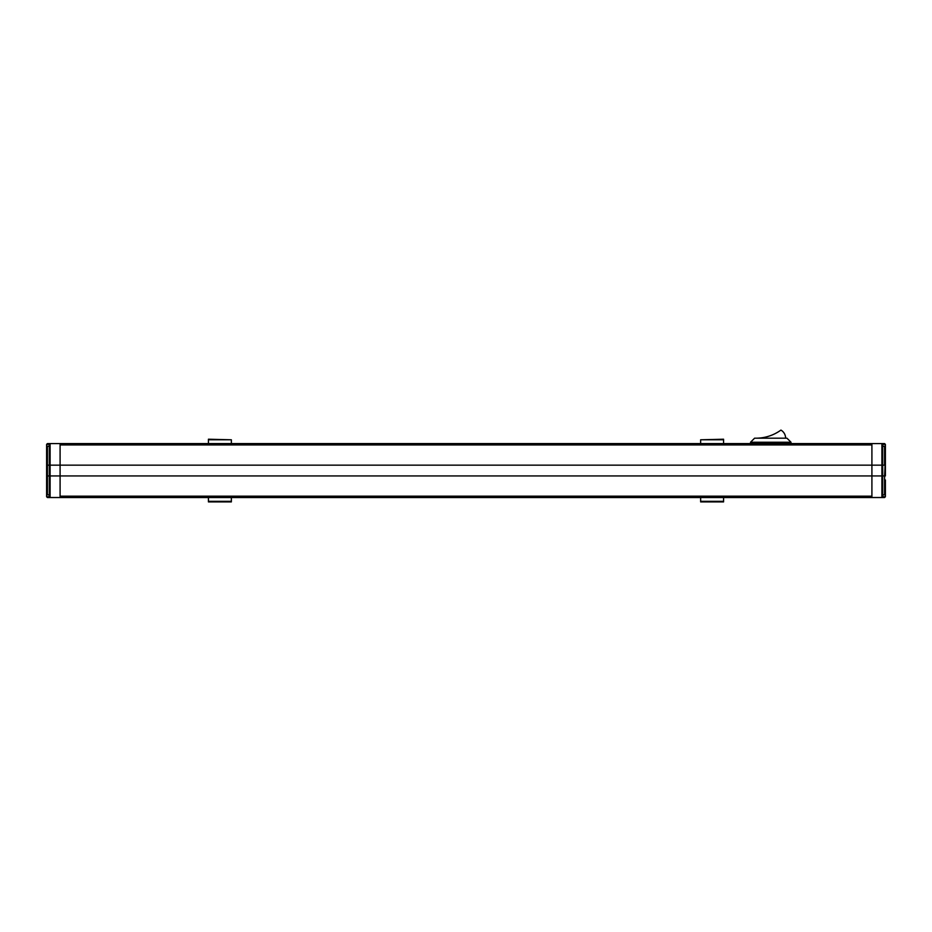 <?xml version="1.0" encoding="UTF-8"?>
<svg xmlns="http://www.w3.org/2000/svg" width="932" height="932" viewBox="0 0 932 932"><rect width="100%" height="100%" fill="white"/><g stroke="black" fill="none" stroke-linecap="round" stroke-linejoin="round"><path stroke-width="1.4" d="M885.4 479.992L885.4 496.721L884.584 497.525L871.909 497.525L871.909 443.585L60.091 443.585L60.091 497.525L871.909 497.525M885.4 458.148L885.4 461.387L885.4 458.148M885.4 448.304L885.4 459.767M47.416 443.585L50.107 443.585L47.416 443.585L46.6 444.389L49.303 444.389L49.303 496.721L49.303 494.834L47.404 494.834A0.804 0.804 0 0 1 46.6 494.018L47.404 494.834L47.404 446.277A0.804 0.804 0 0 0 46.6 447.092L46.6 496.721L47.416 497.525L60.091 497.525M50.107 497.525A0.804 0.804 0 0 1 49.303 496.721A0.804 0.804 0 0 0 50.107 497.525L50.107 443.585L60.091 443.585M46.6 461.119L46.6 465.161L884.596 465.161L884.596 446.277L882.697 446.277L882.697 444.389L882.697 496.721A0.804 0.804 0 0 1 881.893 497.525L881.893 443.585L871.909 443.585M881.893 443.585L884.584 443.585L885.4 444.389L882.697 444.389A0.804 0.804 0 0 0 881.893 443.585A0.804 0.804 0 0 1 882.697 444.389A0.804 0.804 0 0 0 881.893 443.585M885.4 444.389L885.4 447.092A0.804 0.804 0 0 0 884.596 446.277L885.4 447.092L885.4 475.949L884.596 475.949L885.4 458.416M60.091 496.173L871.909 496.173M60.091 444.937L871.909 444.937M881.893 497.525A0.804 0.804 0 0 0 882.697 496.721L882.697 494.834L884.596 494.834A0.804 0.804 0 0 0 885.4 494.018A0.804 0.804 0 0 1 884.596 494.834L884.596 475.949L46.6 475.949M46.6 447.092L46.6 444.389M50.107 443.585A0.804 0.804 0 0 0 49.303 444.389A0.804 0.804 0 0 1 50.107 443.585A0.804 0.804 0 0 0 49.303 444.389L49.303 446.277L47.404 446.277M46.6 458.148L46.6 461.387M791 442.234L750.54 442.234L754.594 438.191L786.957 438.191L791 442.234L791 443.585M750.54 442.234L750.54 443.585M755.934 438.191A42.662 42.662 0 0 0 780.934 430.095A9.343 9.343 0 0 1 785.606 438.191M208.43 439.788L231.357 439.788L208.43 439.217L208.43 443.585M231.357 497.525L231.357 501.905L208.43 501.905L208.43 497.525M231.357 439.788L231.357 443.585M231.357 501.323L208.43 501.323M723.57 439.788L700.643 439.788L723.57 439.217L723.57 443.585M700.643 497.525L700.643 501.905L723.57 501.905L723.57 497.525M700.643 439.788L700.643 443.585M700.643 501.323L723.57 501.323M882.697 496.721L885.4 496.721M49.303 496.721L46.6 496.721M47.404 494.834A0.804 0.804 0 0 1 46.6 494.018"/></g></svg>
